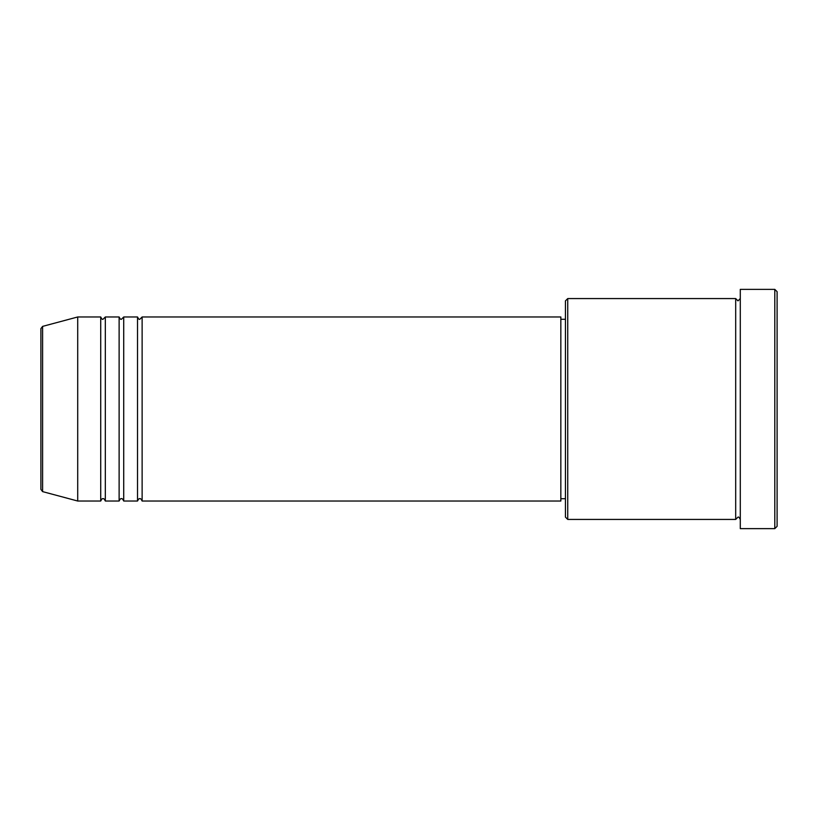 <?xml version="1.0" encoding="UTF-8"?>
<svg xmlns="http://www.w3.org/2000/svg" width="818" height="818" viewBox="0 0 818 818"><rect width="100%" height="100%" fill="white"/><g stroke="black" fill="none" stroke-linecap="round" stroke-linejoin="round"><path stroke-width="1.23" d="M40.9 489.399L40.9 328.601L42.608 326.382L42.608 491.618L40.9 489.399M142.127 316.975L142.127 501.025L560.841 501.025L560.841 316.975L142.127 316.975L139.827 319.276C139.264 319.736 138.498 318.969 137.526 316.975L137.526 501.025L123.722 501.025L123.722 316.975L137.526 316.975M119.121 316.975L119.121 501.025L105.317 501.025L105.317 316.975L119.121 316.975C120.093 318.969 120.859 319.736 121.422 319.276L123.722 316.975M100.716 316.975L100.716 501.025L77.71 501.025L77.71 316.975L100.716 316.975C101.688 318.969 102.454 319.736 103.017 319.276L105.317 316.975M567.743 519.43L565.442 517.129L565.442 300.871L567.743 298.57L567.743 519.43L735.689 519.43L735.689 298.57L737.989 300.871L740.29 298.57M774.799 289.368L777.1 291.668L777.1 526.332L774.799 528.632L774.799 289.368L740.29 289.368L740.29 528.632L774.799 528.632M560.841 498.724L565.442 498.724M42.608 491.618L77.71 501.025M42.608 326.382L77.71 316.975M567.743 298.57L735.689 298.57M560.841 319.276L565.442 319.276M740.29 519.43C739.237 517.395 738.47 516.628 737.989 517.129L735.689 519.43M105.317 501.025C104.346 499.031 103.579 498.264 103.017 498.724C102.454 498.264 101.688 499.031 100.716 501.025M123.722 501.025C122.751 499.031 121.984 498.264 121.422 498.724C120.859 498.264 120.093 499.031 119.121 501.025M142.127 501.025C141.156 499.031 140.389 498.264 139.827 498.724C139.264 498.264 138.498 499.031 137.526 501.025"/></g></svg>

